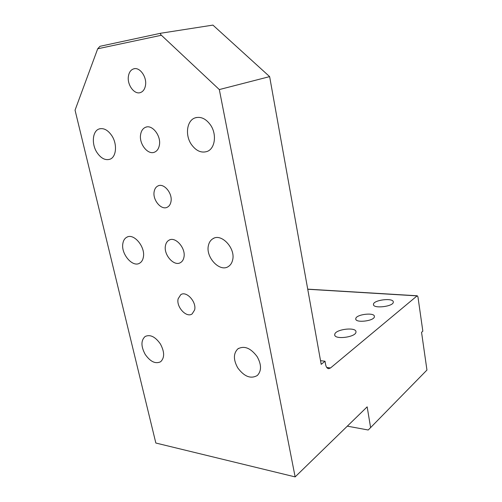 <?xml version="1.0" encoding="UTF-8"?>
<svg xmlns="http://www.w3.org/2000/svg" width="502" height="502" viewBox="0 0 502 502"><rect width="100%" height="100%" fill="white"/><g stroke="black" fill="none" stroke-linecap="round" stroke-linejoin="round"><path stroke-width="0.75" d="M320.533 360.668L325.02 361.239L325.603 364.527C326.143 367.138 327.191 368.518 328.754 368.669L328.302 368.606M328.754 368.669L330.523 367.966L417.074 295.879L417.928 296.726L422.835 331.157L421.554 332.33L426.951 370.049L370.601 427.597L367.163 406.852L295.138 476.9L219.318 89.569L269.63 76.618L212.923 25.1L160.897 33.214C160.176 33.609 160.339 34.287 161.393 35.253L97.702 48.782L75.049 110.164L155.84 443.028L295.138 476.9M269.63 76.618L321.192 364.345L325.02 361.239M370.601 427.597L368.217 430.007L347.321 426.148M355.774 318.783C355.611 314.396 374.787 312.043 374.404 316.517L374.404 316.593C374.624 321.035 354.989 323.319 355.774 318.783L355.862 319.341M334.746 334.495C334.922 329.23 356.696 326.614 355.962 331.979L355.962 331.979C356.194 337.281 333.811 340.011 334.74 334.602L334.746 334.495M373.469 304.438L373.469 304.369C373.262 299.964 393.411 297.504 393.292 301.972L393.298 302.122C393.562 306.59 372.898 308.975 373.469 304.438M219.318 89.569L161.393 35.253M165.478 245.566C165.98 243.031 167.147 241.242 168.986 240.201C175.418 236.059 186.192 248.434 183.895 257.451C183.381 259.835 182.276 261.536 180.582 262.559C174.125 266.882 163.338 254.658 165.478 245.566M140.623 134.461C141.269 130.758 142.938 128.355 145.63 127.251C152.307 124.276 161.318 135.973 159.379 145.203C158.714 148.718 157.12 151.027 154.603 152.131C147.902 155.319 138.834 143.792 140.623 134.461M208.468 245.29C209.171 242.253 210.664 240.056 212.942 238.695C221.507 232.865 236.003 248.71 232.545 260.337C231.836 263.117 230.468 265.163 228.429 266.48C219.82 272.655 205.274 257.043 208.468 245.29M122.852 243.545C123.36 240.471 124.691 238.35 126.837 237.201C133.852 232.915 145.586 247.003 143.359 257.175C142.825 260.055 141.57 262.063 139.594 263.199C132.547 267.692 120.819 253.811 122.852 243.545M178.128 298.815L180.733 294.705C186.342 290.52 196.822 301.991 194.607 309.991L192.14 313.901C186.512 318.224 176.045 306.866 178.128 298.815M154.164 191.563C154.685 188.79 155.946 186.913 157.961 185.935C163.916 182.684 172.851 193.54 170.944 201.798C170.416 204.427 169.212 206.228 167.323 207.207C161.349 210.614 152.388 199.884 154.164 191.563M128.412 76.273C129.064 72.282 130.827 69.809 133.701 68.849C139.725 66.735 147.067 76.988 145.486 85.384C144.808 89.205 143.114 91.602 140.397 92.575C134.348 94.859 126.95 84.75 128.412 76.273M237.753 367.878C233.279 359.765 233.311 353.433 237.848 348.884C244.236 345.414 250.667 347.993 257.143 356.633C261.567 364.634 261.624 370.915 257.331 375.477C250.799 379.198 244.273 376.663 237.753 367.878M145.197 354.399C140.911 346.393 140.88 340.425 145.116 336.503C150.129 334.194 155.206 336.666 160.358 343.914C164.618 351.864 164.706 357.807 160.634 361.741C155.52 364.195 150.374 361.747 145.197 354.399M191.18 144.156C184.949 134.919 186.857 120.656 194.952 117.926C200.756 116.207 206.002 118.648 210.702 125.262C216.933 134.48 215.032 148.448 207.401 151.359C201.396 153.374 195.987 150.97 191.18 144.156M96.942 152.47C91.333 143.974 92.462 130.94 99.183 128.945C103.713 127.753 107.943 130.031 111.877 135.772C117.512 144.3 116.326 157.145 109.913 159.247C105.257 160.602 100.933 158.343 96.942 152.47M160.803 33.232L99.992 46.297L97.702 48.782M330.523 367.966L326.746 367.464M417.074 295.879L307.739 289.259M417.319 295.778L307.72 289.152M334.865 335.323L334.74 334.602M373.557 304.89L373.469 304.369M168.986 240.201L169.701 239.874M145.63 127.251L146.521 127M212.942 238.695L213.971 238.199M126.837 237.201L127.571 236.888M180.733 294.705L181.297 294.398M157.961 185.935L158.688 185.658M133.701 68.849L134.561 68.68M238.626 348.357L237.848 348.884M196.395 117.506L194.952 117.926M100.105 128.694L99.183 128.939"/></g></svg>
